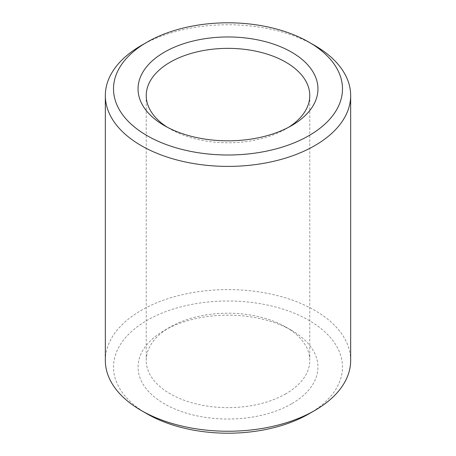 <?xml version="1.0" encoding="UTF-8"?>
<svg xmlns="http://www.w3.org/2000/svg" width="456" height="456" viewBox="0 0 456 456"><rect width="100%" height="100%" fill="white"/><g stroke="black" fill="none" stroke-linecap="round" stroke-linejoin="round"><path stroke-width="0.34" stroke-dasharray="2.28 1.71" d="M285.821 393.807A81.772 47.213 180 0 1 196.707 404.044A81.772 47.213 180 0 1 146.228 360.428A81.772 47.213 180 0 1 170.173 327.043A81.772 47.213 180 0 1 285.826 327.043A81.772 47.213 180 0 1 309.772 360.428A81.772 47.213 180 0 1 285.821 393.807M288.58 127.287A81.772 47.213 180 0 1 285.826 128.957A81.772 47.213 180 0 1 170.173 128.957A81.772 47.213 180 0 1 167.42 127.287M285.826 128.957A81.772 47.213 180 0 1 285.821 128.957L291.606 125.622L285.826 128.957M291.606 403.828A89.952 51.933 180 0 1 164.394 403.828A89.952 51.933 180 0 1 164.394 330.383A89.952 51.933 180 0 1 291.606 330.383A89.952 51.933 180 0 1 291.606 403.828M147.043 413.837A114.484 66.097 180 0 1 147.049 320.363A114.484 66.097 180 0 1 308.951 320.363A114.484 66.097 180 0 1 308.957 413.837M105.336 360.428A122.664 70.817 180 0 1 228 289.606A122.664 70.817 180 0 1 350.664 360.428M141.263 45.497A122.664 70.817 180 0 1 314.737 45.497M146.228 95.572L146.228 360.428M309.772 95.572L309.772 360.428M170.173 327.043L164.394 330.383M285.826 327.043L291.606 330.383M170.173 128.957L164.394 125.617"/><path stroke-width="0.68" d="M167.42 127.287A81.772 47.213 180 0 1 146.228 95.572A81.772 47.213 180 0 1 228 48.364A81.772 47.213 180 0 1 309.772 95.572A81.772 47.213 180 0 1 288.58 127.287M291.606 125.622A89.952 51.933 180 0 1 164.394 125.617A89.952 51.933 180 0 1 164.394 52.172A89.952 51.933 180 0 1 291.606 52.172A89.952 51.933 180 0 1 291.606 125.617A89.952 51.933 180 0 1 291.606 125.622M308.957 42.163L314.737 45.497A122.664 70.817 180 0 1 350.664 95.572L350.664 360.428A122.664 70.817 180 0 1 314.737 410.503L308.957 413.837A114.484 66.097 180 0 1 308.951 413.843A114.484 66.097 180 0 1 147.043 413.837L141.263 410.503A122.664 70.817 180 0 1 105.336 360.428L105.336 95.572A122.664 70.817 180 0 1 141.263 45.497L147.043 42.163A114.484 66.097 180 0 1 308.957 42.163A114.484 66.097 180 0 1 308.951 135.637A114.484 66.097 180 0 1 147.049 135.637A114.484 66.097 180 0 1 147.043 42.163M308.951 413.843L314.737 410.503A122.664 70.817 180 0 1 141.263 410.503M350.664 95.572A122.664 70.817 180 0 1 314.737 145.652A122.664 70.817 180 0 1 181.06 161.002A122.664 70.817 180 0 1 105.336 95.572"/></g></svg>
